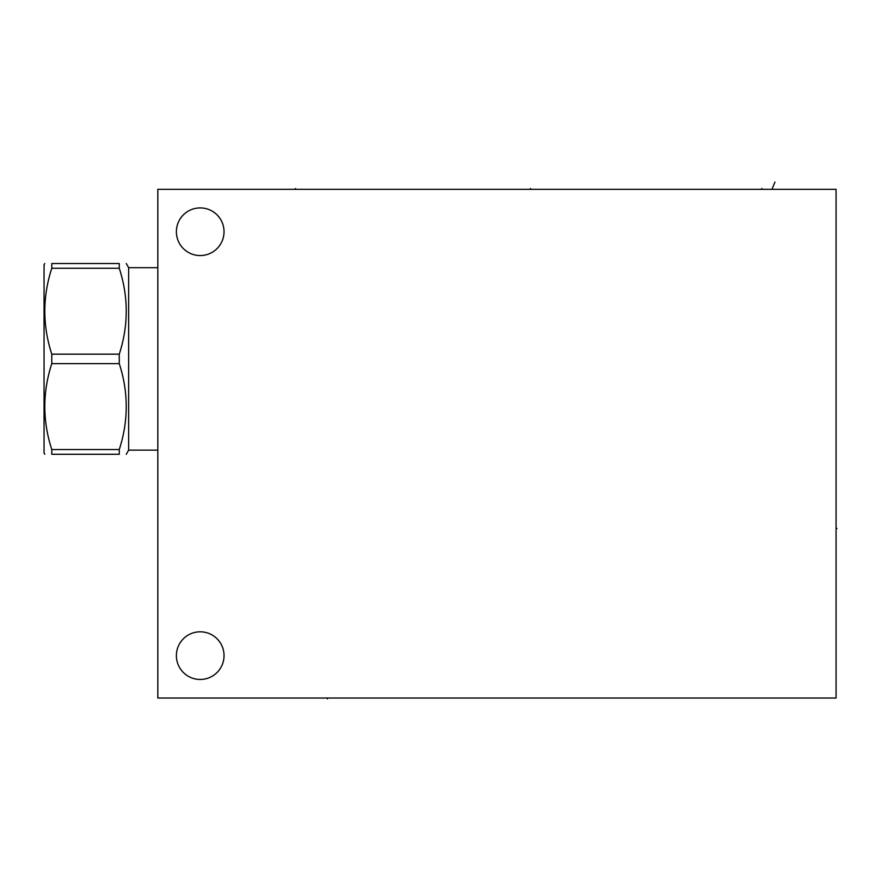 <?xml version="1.0" encoding="UTF-8"?>
<svg xmlns="http://www.w3.org/2000/svg" width="881" height="881" viewBox="0 0 881 881"><rect width="100%" height="100%" fill="white"/><g stroke="black" fill="none" stroke-linecap="round" stroke-linejoin="round"><path stroke-width="1.32" d="M157.82 189.338L157.82 698.027L836.069 698.027L836.069 189.338L157.82 189.338M176.387 655.629A23.82 23.82 0 0 0 200.218 679.46A23.82 23.82 0 0 0 224.038 655.629A23.82 23.82 0 0 0 200.218 631.809A23.82 23.82 0 0 0 176.387 655.629M176.387 231.736A23.82 23.82 0 0 0 200.218 255.556A23.82 23.82 0 0 0 224.038 231.736A23.82 23.82 0 0 0 200.218 207.905A23.82 23.82 0 0 0 176.387 231.736M157.82 450.125L128.659 450.125L128.659 267.681L126.258 263.529M119.265 263.529L119.265 268.264L51.781 268.264L51.781 263.529C42.486 263.529 42.486 263.529 51.781 263.529C42.486 263.529 42.486 263.529 51.781 263.529L119.265 263.529C128.56 263.529 128.56 263.529 119.265 263.529C128.56 263.529 128.56 263.529 119.265 263.529M119.265 449.541L51.781 449.541L51.781 454.277C42.486 454.277 42.486 454.277 51.781 454.277C42.486 454.277 42.486 454.277 51.781 454.277L119.265 454.277C128.56 454.277 128.56 454.277 119.265 454.277C128.56 454.277 128.56 454.277 119.265 454.277L119.265 449.541C128.56 420.909 128.56 392.276 119.265 363.633L119.265 354.173C128.56 325.53 128.56 296.897 119.265 268.264M119.265 354.173L51.781 354.173C42.486 325.53 42.486 296.897 51.781 268.264M119.265 363.633L51.781 363.633L51.781 354.173M51.781 449.541C42.486 420.909 42.486 392.276 51.781 363.633M44.788 454.277L44.05 453.01L44.05 264.796L44.788 263.529M836.069 528.457L836.95 528.457L836.069 528.457M327.38 698.027L327.38 698.908L327.38 698.027M530.516 189.338L530.516 188.457L530.516 189.338M761.801 189.338L761.801 188.457M774.95 182.092L772.307 188.457M295.509 189.338L295.509 188.457L295.509 189.338M157.82 267.681L128.659 267.681M128.659 450.125L126.258 454.277"/></g></svg>
